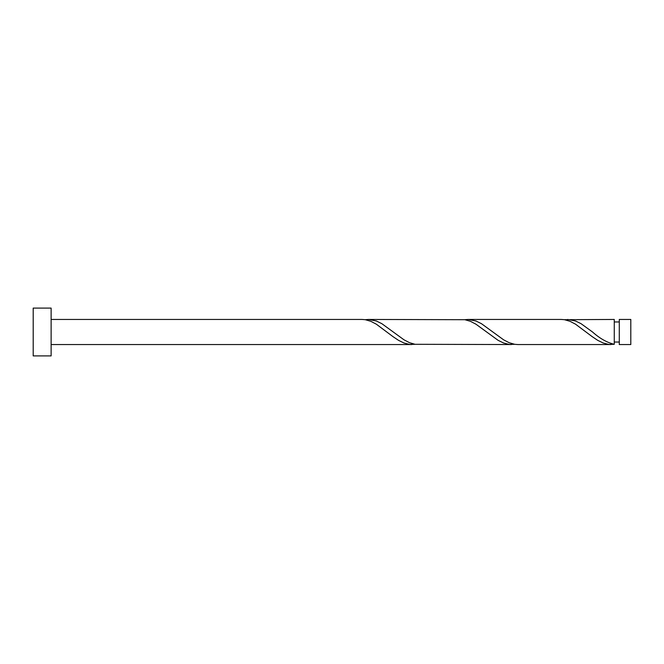 <?xml version="1.0" encoding="UTF-8"?>
<svg xmlns="http://www.w3.org/2000/svg" width="664" height="664" viewBox="0 0 664 664"><rect width="100%" height="100%" fill="white"/><g stroke="black" fill="none" stroke-linecap="round" stroke-linejoin="round"><path stroke-width="1" d="M630.8 332L630.8 344.55L619.288 344.55L619.288 319.45L630.8 319.45L630.8 332M51.128 332L51.128 355.904L33.2 355.904L33.2 308.096L51.128 308.096L51.128 332M51.128 319.45L362.087 319.45L365.266 319.699L370.803 321.301L376.33 324.181L392.93 336.598L398.466 340.308L404.002 343.022L409.53 344.408L415.066 344.301M51.128 344.55L411.887 344.55M611.087 344.55L517.845 344.55L514.666 344.301L509.13 342.699L503.602 339.819L481.466 323.692L475.93 320.978L468.045 319.45L561.288 319.45L564.466 319.699L570.002 321.301L575.53 324.181L592.13 336.598L597.666 340.308L603.202 343.022L608.73 344.408L614.266 344.301L614.266 319.45L564.466 319.699M614.266 344.301C607.029 342.574 599.783 338.474 592.537 332L581.066 323.692L575.53 320.978L567.645 319.45M511.487 344.55L415.066 344.301L409.53 342.699L404.002 339.819L381.866 323.692L376.33 320.978L368.445 319.45L464.866 319.699L470.402 321.301L475.93 324.181L498.066 340.308L503.602 343.022L509.13 344.408L514.666 344.301M468.045 319.45L464.866 319.699M368.445 319.45L365.266 319.699M619.288 342.043L614.266 342.043M619.288 321.957L614.266 321.957"/></g></svg>
